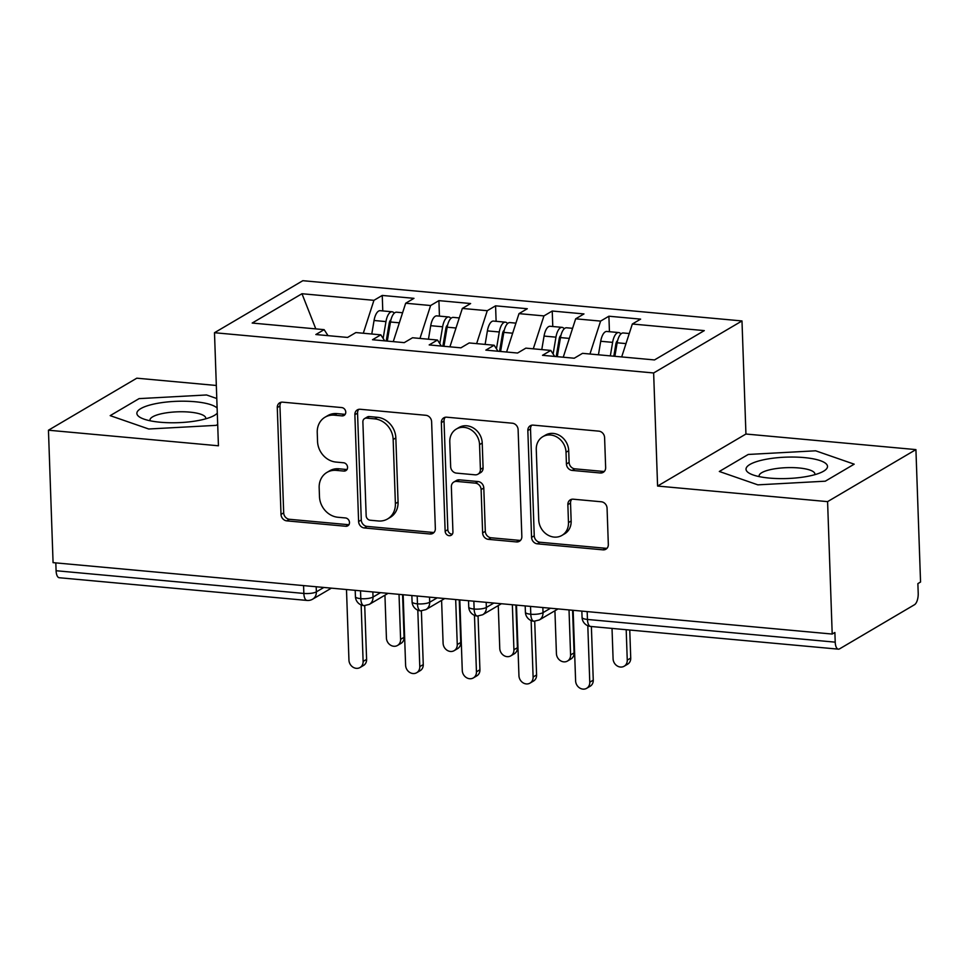 <?xml version="1.0" encoding="UTF-8"?>
<svg xmlns="http://www.w3.org/2000/svg" width="969" height="969" viewBox="0 0 969 969"><rect width="100%" height="100%" fill="white"/><g stroke="black" fill="none" stroke-linecap="round" stroke-linejoin="round"><path stroke-width="1.45" d="M345.763 412.079A4.312 3.743 -120.5 0 0 341.73 407.574L282.633 402.159A6.153 5.342 -120.5 0 0 279.714 402.789A6.153 5.342 -120.5 0 0 277.279 407.586L281.01 514.418A6.153 5.342 -120.5 0 0 286.776 520.862L345.872 526.276A4.312 3.743 -120.5 0 0 345.582 517.967L337.939 517.264A19.695 17.103 -120.5 0 1 319.479 496.649L319.164 487.746A19.695 17.103 -120.5 0 1 326.965 472.4A19.695 17.103 -120.5 0 1 336.291 470.377L343.947 471.079A4.312 3.743 -120.5 0 0 343.656 462.77L336.013 462.068A19.695 17.103 -120.5 0 1 317.541 441.44L317.238 432.537A19.695 17.103 -120.5 0 1 325.039 417.203A19.695 17.103 -120.5 0 1 334.366 415.18L342.021 415.883A4.312 3.743 -120.5 0 0 345.763 412.079M600.295 472.981A6.153 5.342 -120.5 0 0 603.202 472.351A6.153 5.342 -120.5 0 0 605.649 467.555L604.595 437.588A6.153 5.342 -120.5 0 0 598.83 431.144L533.192 425.125A6.153 5.342 -120.5 0 0 530.285 425.754A6.153 5.342 -120.5 0 0 527.839 430.551L531.569 537.383A6.153 5.342 -120.5 0 0 537.347 543.827L602.972 549.847A6.153 5.342 -120.5 0 0 605.891 549.217A6.153 5.342 -120.5 0 0 608.326 544.421L607.066 508.216A6.153 5.342 -120.5 0 0 601.301 501.772L573.212 499.192A6.153 5.342 -120.5 0 0 570.293 499.834A6.153 5.342 -120.5 0 0 567.858 504.619L568.476 522.582A16.461 14.305 -120.5 0 1 561.959 535.397A16.461 14.305 -120.5 0 1 546.867 534.44A16.461 14.305 -120.5 0 1 538.728 519.844L536.269 449.519A16.461 14.305 -120.5 0 1 542.785 436.692A16.461 14.305 -120.5 0 1 557.878 437.649A16.461 14.305 -120.5 0 1 566.029 452.244L566.429 463.969A6.153 5.342 -120.5 0 0 572.207 470.413L600.295 472.981L602.972 471.406A6.153 5.342 -120.5 0 0 604.414 471.334M216.341 385.48L136.799 378.189L48.45 430.212L53.077 562.638L832.201 634.053L834.878 632.478L835.217 642.156A9.411 3.949 95.2 0 0 838.379 649.157A9.411 3.949 95.2 0 0 839.554 648.867L914.506 604.717A9.411 3.949 95.2 0 0 918.212 593.282L917.873 583.617L920.55 582.03L915.923 449.604L745.936 434.027L741.988 320.945L653.639 372.968L657.588 486.05L827.587 501.627L832.201 634.053M48.45 430.212L218.437 445.788L214.488 332.718L653.639 372.968M431.617 421.733A6.153 5.342 -120.5 0 0 425.851 415.289L360.226 409.269A6.153 5.342 -120.5 0 0 357.307 409.899A6.153 5.342 -120.5 0 0 354.872 414.696L358.603 521.528A6.153 5.342 -120.5 0 0 364.368 527.972L429.994 533.992A6.153 5.342 -120.5 0 0 432.913 533.362A6.153 5.342 -120.5 0 0 435.347 528.565L431.617 421.733M446.709 417.191L512.335 423.211A6.153 5.342 -120.5 0 1 518.112 429.655L521.843 536.499A6.153 5.342 -120.5 0 1 519.396 541.283A6.153 5.342 -120.5 0 1 516.489 541.925L488.4 539.345A6.153 5.342 -120.5 0 1 482.623 532.902L481.121 489.575A6.153 5.342 -120.5 0 0 475.343 483.131L456.714 481.423A6.153 5.342 -120.5 0 0 453.795 482.053A6.153 5.342 -120.5 0 0 451.36 486.85L452.935 531.957A4.312 3.743 -120.5 0 1 445.146 531.242L441.355 422.617A6.153 5.342 -120.5 0 1 443.79 417.833A6.153 5.342 -120.5 0 1 446.709 417.191M741.988 320.945L302.837 280.695L214.488 332.718M315.797 328.879L301.977 293.728L252.182 323.052L324.143 329.654L315.846 334.535L347.58 337.442L355.877 332.561L380.817 334.838L372.508 339.731L404.243 342.638L412.54 337.757L437.479 340.034L429.182 344.928L460.905 347.835L469.202 342.941L494.142 345.23L485.844 350.124L517.567 353.031L525.876 348.137L550.804 350.427L542.507 355.308L574.242 358.227L582.539 353.334L654.499 359.935L704.293 330.611L632.333 324.009L621.686 356.919M301.977 293.728L373.937 300.329L363.302 333.239M382.779 310.928L382.246 295.436L373.937 300.329M382.246 295.436L413.969 298.343L405.672 303.236L430.611 305.526L419.965 338.435M439.442 316.124L438.909 300.632L430.611 305.526M438.909 300.632L470.631 303.539L462.334 308.433L487.274 310.71L476.627 343.632M496.116 321.32L495.571 305.829L487.274 310.71M495.571 305.829L527.306 308.736L518.996 313.629L543.936 315.906L533.289 348.816M552.778 326.505L552.233 311.025L543.936 315.906M552.233 311.025L583.968 313.932L575.671 318.813L600.598 321.102L589.951 354.012M609.44 331.701L608.895 316.221L600.598 321.102M608.895 316.221L640.63 319.128L632.333 324.009M550.804 350.427L554.68 356.435M494.142 345.23L498.018 351.238M575.671 318.813L563.243 357.21M437.479 340.034L441.355 346.042M518.996 313.629L506.581 352.026M380.817 334.838L384.693 340.846M462.334 308.433L449.919 346.829M55.814 562.88L56.093 570.729L303.854 593.44L303.576 585.603M316.185 586.754L316.366 591.853A9.411 2.471 -2 0 1 303.854 593.44A9.411 3.949 -84.8 0 0 307.016 600.441L59.242 577.73A9.411 3.949 -84.8 0 1 56.093 570.729M324.143 329.654L328.031 335.649M405.672 303.236L393.257 341.633M827.587 501.627L915.923 449.604M216.79 398.525L206.518 394.964L139.088 398.622L110.187 415.64L148.717 429.001L216.148 425.355L217.698 424.446L216.148 425.355L148.717 429.001L110.187 415.64L139.088 398.622L206.518 394.964L216.79 398.525M745.936 434.027L657.588 486.05M748.225 454.461L719.325 471.479L757.855 484.851L825.285 481.193L854.186 464.175L815.656 450.803L748.225 454.461L815.656 450.803L854.186 464.175L825.285 481.193L757.855 484.851L719.325 471.479L748.225 454.461M360.529 590.824L360.795 598.66A9.411 3.949 95.2 0 0 363.956 605.661A9.411 3.949 95.2 0 0 364.017 605.673L369.31 604.39A9.411 8.176 -120.5 0 0 373.029 597.061L380.514 592.653M417.191 596.008L417.469 603.857A9.411 3.949 95.2 0 0 420.619 610.858A9.411 3.949 95.2 0 0 420.679 610.87L425.972 609.574A9.411 8.176 -120.5 0 0 429.691 602.258L437.176 597.849M473.853 601.204L474.132 609.053A9.411 3.949 95.2 0 0 477.281 616.054A9.411 3.949 95.2 0 0 477.342 616.066L482.635 614.77A9.411 8.176 -120.5 0 0 486.365 607.442L493.851 603.045M530.515 606.4L530.794 614.249A9.411 3.949 95.2 0 0 533.955 621.25A9.411 3.949 95.2 0 0 534.016 621.25L539.297 619.966A9.411 8.176 -120.5 0 0 543.028 612.638L550.513 608.229M345.194 414.32A4.312 3.743 -120.5 0 1 344.698 414.308L337.042 413.606A19.695 17.103 -120.5 0 0 327.716 415.628L325.039 417.203M326.965 472.4L329.642 470.825A19.695 17.103 -120.5 0 1 338.98 468.802L346.623 469.505A4.312 3.743 -120.5 0 0 347.132 469.517M281.192 402.232A6.153 5.342 -120.5 0 0 279.956 405.999L283.687 512.843A6.153 5.342 -120.5 0 0 289.452 519.287L348.549 524.701A4.312 3.743 -120.5 0 0 349.058 524.713M358.772 409.342A6.153 5.342 -120.5 0 0 357.549 413.121L361.28 519.953A6.153 5.342 -120.5 0 0 367.045 526.397L432.671 532.417A6.153 5.342 -120.5 0 0 434.112 532.344M366.633 418.136A4.312 3.743 -120.5 0 0 362.878 421.939L366.161 515.714A4.312 3.743 -120.5 0 0 370.194 520.232L378.261 520.971A19.695 17.103 -120.5 0 0 387.588 518.948A19.695 17.103 -120.5 0 0 395.388 503.601L393.16 439.502A19.695 17.103 -120.5 0 0 374.688 418.874L366.633 418.136L369.31 416.561A4.312 3.743 -120.5 0 0 367.263 417.009L364.586 418.584M387.588 518.948L390.265 517.373A19.695 17.103 -120.5 0 0 398.065 502.027L395.388 503.601M369.31 416.561L377.377 417.3A19.695 17.103 -120.5 0 1 395.837 437.927L398.065 502.027M453.795 482.053L456.472 480.479A6.153 5.342 -120.5 0 1 459.391 479.837L478.02 481.545A6.153 5.342 -120.5 0 1 483.797 488.001L485.312 531.327A6.153 5.342 -120.5 0 0 491.077 537.771L519.166 540.339A6.153 5.342 -120.5 0 0 520.607 540.278M445.268 417.264A6.153 5.342 -120.5 0 0 444.032 421.043L447.823 529.668A4.312 3.743 -120.5 0 0 452.366 534.185M479.546 444.614A16.461 14.305 -120.5 0 0 471.394 430.018A16.461 14.305 -120.5 0 0 456.314 429.061A16.461 14.305 -120.5 0 0 449.786 441.888L450.658 466.658A6.153 5.342 -120.5 0 0 456.423 473.114L475.052 474.822A6.153 5.342 -120.5 0 0 477.971 474.18A6.153 5.342 -120.5 0 0 480.406 469.396L479.546 444.614L482.223 443.039A16.461 14.305 -120.5 0 0 474.071 428.443A16.461 14.305 -120.5 0 0 458.991 427.486L456.314 429.061M477.971 474.18L480.648 472.606A6.153 5.342 -120.5 0 0 483.083 467.821L480.406 469.396M482.223 443.039L483.083 467.821M542.785 436.692L545.462 435.117A16.461 14.305 -120.5 0 1 560.554 436.074A16.461 14.305 -120.5 0 1 568.706 450.67L569.106 462.395A6.153 5.342 -120.5 0 0 574.883 468.839L602.972 471.406M561.959 535.397L564.636 533.822A16.461 14.305 -120.5 0 0 571.153 521.007L568.476 522.582M571.771 499.265A6.153 5.342 -120.5 0 0 570.535 503.044L571.153 521.007M531.751 425.197A6.153 5.342 -120.5 0 0 530.515 428.976L534.246 535.809A6.153 5.342 -120.5 0 0 540.024 542.252L605.649 548.272A6.153 5.342 -120.5 0 0 607.091 548.2M386.219 340.991L389.187 323.331A4.385 1.841 -84.8 0 1 390.773 320.036A4.385 1.841 -84.8 0 1 390.919 319.964M383.13 338.423L385.965 321.587A12.536 5.269 -84.8 0 1 390.507 312.175A12.536 5.269 -84.8 0 1 392.07 311.776L380.175 310.686A12.536 5.269 95.2 0 0 378.6 311.085A12.536 5.269 95.2 0 0 374.058 320.497L371.781 334.014M392.07 311.776A12.536 5.269 -84.8 0 1 394.226 313.205M387.285 341.088L390.495 321.999A12.536 5.269 -84.8 0 1 395.037 312.587A12.536 5.269 -84.8 0 1 396.6 312.188L402.595 312.745M400.597 639.358L404.073 637.311A7.837 6.807 59.5 0 1 400.972 643.416L397.496 645.463A7.837 6.807 -120.5 0 0 400.597 639.358L399.022 594.348M384.935 595.184L386.425 638.062A7.837 6.807 -120.5 0 0 390.313 645.003A7.837 6.807 -120.5 0 0 397.496 645.463M404.073 637.311L402.583 594.675M346.49 589.527L348.949 660.131A7.837 6.807 -120.5 0 0 352.837 667.072A7.837 6.807 -120.5 0 0 360.008 667.532A7.837 6.807 -120.5 0 0 363.121 661.427L366.597 659.38A7.837 6.807 59.5 0 1 363.496 665.485L360.008 667.532M364.719 605.686L366.597 659.38M361.146 604.959L363.121 661.427M442.881 346.175L445.849 328.527A4.385 1.841 -84.8 0 1 447.436 325.233A4.385 1.841 -84.8 0 1 447.581 325.16M439.793 343.62L442.627 326.783A12.536 5.269 -84.8 0 1 447.169 317.372A12.536 5.269 -84.8 0 1 448.732 316.972L436.837 315.882A12.536 5.269 95.2 0 0 435.263 316.282A12.536 5.269 95.2 0 0 430.721 325.693L428.455 339.211M448.732 316.972A12.536 5.269 -84.8 0 1 450.888 318.401M443.947 346.284L447.157 327.195A12.536 5.269 -84.8 0 1 451.699 317.784A12.536 5.269 -84.8 0 1 453.262 317.384L459.258 317.941M457.259 644.555L460.735 642.495A7.837 6.807 59.5 0 1 457.634 648.6L454.158 650.659A7.837 6.807 -120.5 0 0 457.259 644.555L455.684 599.545M441.598 600.38L443.099 643.246A7.837 6.807 -120.5 0 0 446.975 650.199A7.837 6.807 -120.5 0 0 454.158 650.659M460.735 642.495L459.258 599.872M499.544 351.372L502.511 333.711A4.385 1.841 -84.8 0 1 504.098 330.417A4.385 1.841 -84.8 0 1 504.243 330.356M496.455 348.816L499.289 331.979A12.536 5.269 -84.8 0 1 503.832 322.556A12.536 5.269 -84.8 0 1 505.394 322.168L493.5 321.078A12.536 5.269 95.2 0 0 491.925 321.466A12.536 5.269 95.2 0 0 487.395 330.889L485.118 344.407M505.394 322.168A12.536 5.269 -84.8 0 1 507.55 323.598M500.61 351.468L503.819 332.391A12.536 5.269 -84.8 0 1 508.362 322.98A12.536 5.269 -84.8 0 1 509.924 322.58L515.932 323.137M513.921 649.751L517.41 647.692A7.837 6.807 59.5 0 1 514.297 653.796L510.82 655.856A7.837 6.807 -120.5 0 0 513.921 649.751L512.359 604.741M498.26 605.577L499.762 648.443A7.837 6.807 -120.5 0 0 503.638 655.395A7.837 6.807 -120.5 0 0 510.82 655.856M517.41 647.692L515.92 605.068M556.206 356.568L559.174 338.908A4.385 1.841 -84.8 0 1 560.772 335.613A4.385 1.841 -84.8 0 1 560.906 335.553M553.117 354.012L555.952 337.164A12.536 5.269 -84.8 0 1 560.494 327.752A12.536 5.269 -84.8 0 1 562.056 327.365L550.162 326.274A12.536 5.269 95.2 0 0 548.599 326.662A12.536 5.269 95.2 0 0 544.057 336.073L541.78 349.603M562.056 327.365A12.536 5.269 -84.8 0 1 564.212 328.794M557.272 356.665L560.482 337.587A12.536 5.269 -84.8 0 1 565.024 328.176A12.536 5.269 -84.8 0 1 566.599 327.776L572.594 328.321M570.584 654.935L574.072 652.888A7.837 6.807 59.5 0 1 570.959 658.993L567.483 661.04A7.837 6.807 -120.5 0 0 570.584 654.935L569.021 609.937M554.922 610.761L556.424 653.639A7.837 6.807 -120.5 0 0 560.3 660.592A7.837 6.807 -120.5 0 0 567.483 661.04M574.072 652.888L572.582 610.252M613.813 356.204L615.848 344.104A4.385 1.841 -84.8 0 1 617.435 340.809A4.385 1.841 -84.8 0 1 617.568 340.737M610.337 355.889L612.614 342.36A12.536 5.269 -84.8 0 1 617.156 332.948A12.536 5.269 -84.8 0 1 618.731 332.561L606.824 331.471A12.536 5.269 95.2 0 0 605.262 331.858A12.536 5.269 95.2 0 0 600.719 341.27L598.442 354.799M618.731 332.561A12.536 5.269 -84.8 0 1 620.875 333.99M614.879 356.301L617.156 342.784A12.536 5.269 -84.8 0 1 621.686 333.372A12.536 5.269 -84.8 0 1 623.261 332.973L629.256 333.518M627.258 660.131L630.734 658.084A7.837 6.807 59.5 0 1 627.633 664.189L624.145 666.236A7.837 6.807 -120.5 0 0 627.258 660.131L626.192 629.705M612.02 628.409L613.086 658.835A7.837 6.807 -120.5 0 0 616.962 665.776A7.837 6.807 -120.5 0 0 624.145 666.236M630.734 658.084L629.753 630.032M403.152 594.724L405.611 665.328A7.837 6.807 -120.5 0 0 409.499 672.268A7.837 6.807 -120.5 0 0 416.67 672.728A7.837 6.807 -120.5 0 0 419.783 666.624L423.259 664.577A7.837 6.807 59.5 0 1 420.158 670.681L416.67 672.728M421.382 610.882L423.259 664.577M417.809 610.155L419.783 666.624M459.815 599.92L462.274 670.512A7.837 6.807 -120.5 0 0 466.162 677.464A7.837 6.807 -120.5 0 0 473.344 677.925A7.837 6.807 -120.5 0 0 476.445 671.82L479.921 669.761A7.837 6.807 59.5 0 1 476.821 675.865L473.344 677.925M478.056 616.078L479.921 669.761M474.471 615.351L476.445 671.82M516.477 605.116L518.948 675.708A7.837 6.807 -120.5 0 0 522.824 682.66A7.837 6.807 -120.5 0 0 530.007 683.121A7.837 6.807 -120.5 0 0 533.107 677.016L536.584 674.957A7.837 6.807 59.5 0 1 533.483 681.062L530.007 683.121M534.718 621.262L536.584 674.957M531.133 620.548L533.107 677.016M573.139 610.313L575.61 680.904A7.837 6.807 -120.5 0 0 579.486 687.857A7.837 6.807 -120.5 0 0 586.669 688.305A7.837 6.807 -120.5 0 0 589.77 682.2L593.258 680.153A7.837 6.807 59.5 0 1 590.145 686.258L586.669 688.305M591.381 626.519L593.258 680.153M587.808 625.744L589.77 682.2M217.129 408.094A40.759 10.695 -2 0 0 195.023 401.735A40.759 10.695 -2 0 0 147.978 405.599A40.759 10.695 -2 0 0 141.874 418.281A40.759 10.695 -2 0 0 160.212 422.23A40.759 10.695 -2 0 0 213.725 415.774A40.759 10.695 -2 0 0 217.298 413.109M205.658 418.838A27.907 7.328 -2 0 0 205.755 418.172A27.907 7.328 -2 0 0 189.779 412.128A27.907 7.328 -2 0 0 149.977 420.122A27.907 7.328 -2 0 0 150.122 420.776M804.161 457.586A40.759 10.695 -2 0 0 757.116 461.45A40.759 10.695 -2 0 0 751.011 474.12A40.759 10.695 -2 0 0 769.362 478.08A40.759 10.695 -2 0 0 822.863 471.612A40.759 10.695 -2 0 0 804.161 457.586M814.796 474.677A27.907 7.328 -2 0 0 814.893 474.011A27.907 7.328 -2 0 0 798.916 467.966A27.907 7.328 -2 0 0 759.115 475.961A27.907 7.328 -2 0 0 759.26 476.627M587.178 611.596L587.456 619.445L835.217 642.156M581.848 611.112L582.066 617.41A9.411 2.471 -2 0 0 587.456 619.445A9.411 3.949 95.2 0 0 590.618 626.446L838.379 649.157M331.386 588.147L312.636 599.181A9.411 8.176 -120.5 0 0 316.366 591.853L323.852 587.456M355.199 590.327L355.417 596.625A9.411 2.471 -2 0 0 360.795 598.66A9.411 2.471 -2 0 0 373.029 597.049L373.029 597.061M372.847 591.95L373.029 597.049M429.521 597.146L429.691 602.246A9.411 2.471 -2 0 1 417.469 603.857A9.411 2.471 -2 0 1 412.079 601.822A9.411 9.411 0 0 0 420.619 610.858M486.184 602.343L486.353 607.442A9.411 2.471 -2 0 1 474.132 609.053A9.411 2.471 -2 0 1 468.742 607.018A9.411 9.411 0 0 0 477.281 616.054M542.846 607.527L543.028 612.638A9.411 2.471 -2 0 1 530.794 614.249A9.411 2.471 -2 0 1 525.404 612.214A9.411 9.411 0 0 0 533.955 621.25M337.042 413.606L334.366 415.18M346.623 469.505L343.947 471.079M338.98 468.802L336.291 470.377M348.549 524.701L345.872 526.276M289.452 519.287L286.776 520.862M283.687 512.843L281.01 514.418M279.956 405.999L277.279 407.586M344.698 414.308L342.021 415.883M432.671 532.417L429.994 533.992M367.045 526.397L364.368 527.972M361.28 519.953L358.603 521.528M357.549 413.121L354.872 414.696M395.837 437.927L393.16 439.502M377.377 417.3L374.688 418.874M519.166 540.339L516.489 541.925M491.077 537.771L488.4 539.345M485.312 531.327L482.623 532.902M483.797 488.001L481.121 489.575M478.02 481.545L475.343 483.131M459.391 479.837L456.714 481.423M447.823 529.668L445.146 531.242M444.032 421.043L441.355 422.617M574.883 468.839L572.207 470.413M569.106 462.395L566.429 463.969M568.706 450.67L566.029 452.244M570.535 503.044L567.858 504.619M605.649 548.272L602.972 549.847M540.024 542.252L537.347 543.827M534.246 535.809L531.569 537.383M530.515 428.976L527.839 430.551M390.495 321.999L399.337 322.81M389.284 322.81L390.337 322.907M374.058 320.497L385.965 321.587M447.157 327.195L456.011 328.007M445.946 328.007L447 328.103M430.721 325.693L442.627 326.783M503.819 332.391L512.674 333.203M502.62 333.203L503.674 333.3M487.395 330.889L499.289 331.979M560.482 337.587L569.336 338.399M559.283 338.399L560.336 338.496M544.057 336.073L555.952 337.164M617.156 342.784L625.998 343.595M615.945 343.595L616.999 343.692M600.719 341.27L612.614 342.36M355.417 596.625A9.411 9.411 0 0 0 363.956 605.661M307.016 600.441A9.411 9.411 0 0 0 312.636 599.181M411.861 595.523L412.079 601.822M369.31 604.39L388.06 593.343M468.524 600.719L468.742 607.018M425.972 609.574L444.723 598.539M525.186 605.916L525.404 612.214M482.635 614.77L501.385 603.735M582.066 617.41A9.411 9.411 0 0 0 590.618 626.446M539.297 619.966L558.047 608.92"/></g></svg>
